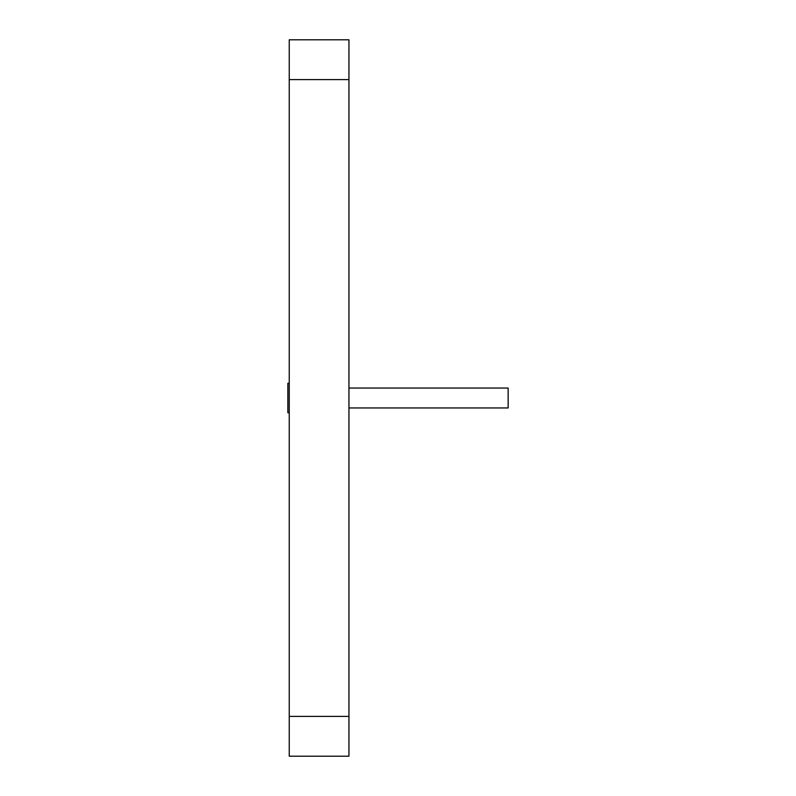 <?xml version="1.0" encoding="UTF-8"?>
<svg xmlns="http://www.w3.org/2000/svg" width="796" height="796" viewBox="0 0 796 796"><rect width="100%" height="100%" fill="white"/><g stroke="black" fill="none" stroke-linecap="round" stroke-linejoin="round"><path stroke-width="1.19" d="M348.947 79.6L348.947 756.2L289.246 756.2L289.246 39.8L348.947 39.8L348.947 79.6L289.246 79.6M348.947 716.4L289.246 716.4M289.246 383.274L287.853 383.274L287.853 412.726L289.246 412.726M348.947 388.05L508.147 388.05L508.147 407.95L348.947 407.95"/></g></svg>

